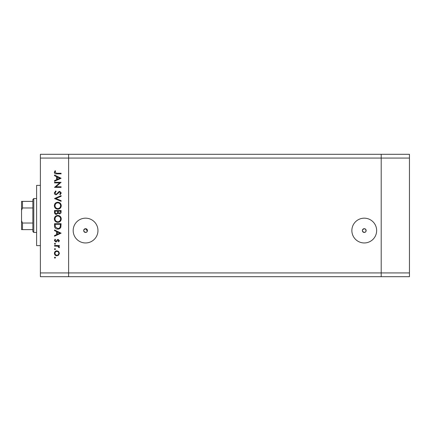 <?xml version="1.0" encoding="UTF-8"?>
<svg xmlns="http://www.w3.org/2000/svg" width="431" height="431" viewBox="0 0 431 431"><rect width="100%" height="100%" fill="white"/><g stroke="black" fill="none" stroke-linecap="round" stroke-linejoin="round"><path stroke-width="0.65" d="M365.628 231.856L364.26 232.449A1.886 1.886 0 0 0 366.14 230.563A1.886 1.886 0 0 0 364.26 228.683A1.886 1.886 0 0 0 362.374 230.563A1.886 1.886 0 0 0 364.26 232.449C361.781 231.215 361.781 229.96 364.26 228.683L365.644 229.292M86.943 231.856L85.57 232.449A1.886 1.886 0 0 0 87.455 230.563A1.886 1.886 0 0 0 85.57 228.683A1.886 1.886 0 0 0 83.689 230.563A1.886 1.886 0 0 0 85.57 232.449C83.097 231.215 83.097 229.96 85.57 228.683L87.364 231.14M85.57 218.172A12.391 12.391 0 0 0 73.184 230.563A12.391 12.391 0 0 0 85.57 242.955A12.391 12.391 0 0 0 97.961 230.563A12.391 12.391 0 0 0 85.57 218.172M364.26 218.172A12.391 12.391 0 0 0 351.868 230.563A12.391 12.391 0 0 0 364.26 242.955A12.391 12.391 0 0 0 376.646 230.563A12.391 12.391 0 0 0 364.26 218.172M409.45 158.069L409.45 276.697L68.626 276.697L68.626 158.069L409.45 158.069L409.45 154.303L381.203 154.303L381.203 276.697L381.203 154.303L40.379 154.303L40.379 272.931L68.626 272.931L68.626 154.303L68.626 158.069L40.379 158.069M409.45 272.931L68.626 272.931L68.626 276.697L40.379 276.697L40.379 272.931M365.725 229.389L366.048 231.14M40.379 245.627L36.613 245.627L36.613 185.373L40.379 185.373M59.677 182.895L54.505 182.895L54.505 182.308L61.094 182.308L55.906 186.785L61.094 186.785L61.094 187.377L54.505 187.377L59.677 182.895M56.116 194.812C55.012 194.677 54.419 194.047 54.333 192.926L55.771 190.922L56.105 191.483L55.012 192.926L56.127 194.219L56.773 193.982L58.718 191.714L59.726 191.348L61.261 192.969L60.146 194.726L59.742 194.192L60.588 192.905L59.753 191.94L56.116 194.812M54.505 198.529L61.094 195.658L61.094 196.288L55.901 198.486L61.094 200.684L61.094 201.315L54.505 198.529M54.333 205.722C54.516 203.604 55.658 202.446 57.77 202.247C59.882 202.425 61.051 203.567 61.261 205.668C61.094 207.812 59.941 208.981 57.802 209.175C55.685 208.987 54.527 207.839 54.333 205.722M54.333 218.905C54.516 216.788 55.658 215.629 57.77 215.43C59.882 215.608 61.051 216.745 61.261 218.851C61.094 220.995 59.941 222.164 57.802 222.358C55.685 222.17 54.527 221.017 54.333 218.905M54.505 229.96L61.094 233.171L54.505 236.215L54.505 235.568L56.617 234.593L56.617 231.609L54.505 230.607L54.505 229.96M54.419 257.63L54.969 257.081L55.518 257.63L54.969 258.18L54.419 257.63M56.897 250.831L58.605 251.488L59.403 253.326L58.611 255.157L56.897 255.815C55.373 255.675 54.548 254.845 54.419 253.326C54.543 251.801 55.373 250.971 56.897 250.831M54.419 249.096L54.969 248.547L55.518 249.096L54.969 249.646L54.419 249.096M54.505 246.101L54.505 245.508L59.316 245.508L59.316 246.101L58.611 246.101L59.403 247.275L59.241 247.787L58.724 247.464L57.776 246.203L54.505 246.101M54.419 243.774L54.969 243.224L55.518 243.774L54.969 244.323L54.419 243.774M58.142 239.426L59.403 240.643L58.718 241.872L58.304 241.473L58.81 240.643L58.163 240.013L56.553 241.732L55.809 241.958L54.419 240.546L55.071 239.173L55.518 239.561L55.012 240.52L55.782 241.365L57.398 239.647L58.142 239.426M57.716 229.114C55.594 228.99 54.521 227.87 54.505 225.752L54.505 223.711L61.094 223.711L60.857 227.132C60.254 228.468 59.209 229.13 57.716 229.114M54.505 212.311L54.505 210.527L61.094 210.527L61.094 211.815C61.17 213.038 60.626 213.733 59.462 213.905L58.056 213.146L56.375 214.412C55.157 214.261 54.532 213.56 54.505 212.311M54.505 175.04L61.094 178.251L54.505 181.289L54.505 180.648L56.617 179.673L56.617 176.688L54.505 175.686L54.505 175.04M55.012 172.352L56.709 173.267L61.094 173.267L61.094 173.855L56.644 173.855C55.324 174.038 54.554 173.526 54.333 172.319L55.093 170.73L55.599 171.08L55.012 172.352M56.892 255.222C58.056 255.114 58.697 254.484 58.81 253.326C58.697 252.162 58.056 251.526 56.892 251.424C55.734 251.532 55.109 252.162 55.012 253.326C55.103 254.484 55.734 255.12 56.892 255.222M57.291 234.286L59.807 233.123L57.291 231.926L57.291 234.286M60.415 224.298L55.179 224.298L55.346 226.938L57.716 228.522C58.961 228.516 59.801 227.94 60.232 226.787L60.415 224.298M57.802 221.766C59.521 221.582 60.448 220.624 60.588 218.878C60.432 217.143 59.494 216.19 57.77 216.017C56.062 216.2 55.141 217.154 55.012 218.878C55.136 220.629 56.068 221.593 57.802 221.766M60.415 211.923L60.415 211.12L58.304 211.12L58.304 211.513C58.185 212.499 58.568 213.097 59.446 213.313L60.415 211.923M57.63 211.508L57.63 211.12L55.179 211.12L55.179 211.96C55.06 212.973 55.459 213.593 56.375 213.824L57.549 212.742L57.63 211.508M57.802 208.582C59.521 208.405 60.448 207.44 60.588 205.7C60.432 203.96 59.494 203.006 57.77 202.839C56.062 203.017 55.141 203.971 55.012 205.7C55.136 207.451 56.068 208.41 57.802 208.582M57.291 179.361L59.807 178.202L57.291 177.006L57.291 179.361M33.79 232.449L32.848 231.506L32.848 199.494L33.79 198.551L33.79 232.449L36.613 232.449M32.848 229.621L21.895 229.621M32.848 207.968L22.493 207.968L21.55 210.258L21.55 201.379L22.493 201.379L21.55 201.379M21.55 229.621L21.55 210.258M21.55 220.742L22.493 223.032L22.493 229.621M32.848 223.032L22.493 223.032M32.848 201.379L22.493 201.379L22.493 207.968M33.79 198.551L36.613 198.551"/></g></svg>
